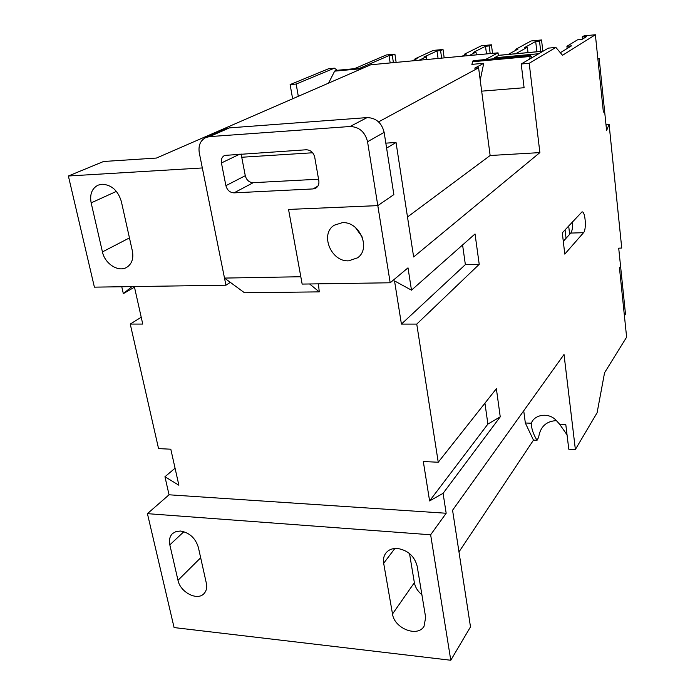 <?xml version="1.0" encoding="UTF-8"?>
<svg xmlns="http://www.w3.org/2000/svg" width="695" height="695" viewBox="0 0 695 695"><rect width="100%" height="100%" fill="white"/><g stroke="black" fill="none" stroke-linecap="round" stroke-linejoin="round"><path stroke-width="1.04" d="M397.566 548.468C392.493 548.173 388.592 549.71 385.864 553.09C383.762 555.922 383.032 559.319 383.675 563.263L392.51 613.989C394.3 628.436 417.547 637.645 424.037 626.291L425.653 617.429L417.165 566.147C414.489 556.182 407.956 550.292 397.566 548.468M180.604 531.041L176.139 531.493L172.56 533.534C169.745 536.305 168.833 540.084 169.832 544.863L177.989 580.29C180.257 592.366 197.493 601.218 204.043 593.565C206.441 590.932 207.197 587.449 206.319 583.114L198.344 547.312C195.425 538.086 189.509 532.665 180.604 531.041M102.087 184.218L98.047 185.157C91.905 188.432 89.603 194.339 91.149 202.862L102.434 251.911C104.806 263.7 118.315 272.431 126.586 267.419C131.807 264.126 133.744 258.662 132.38 251.043L121.321 201.394C117.95 190.526 111.539 184.8 102.087 184.218M348.699 260.807L357.473 257.854C371.425 248.732 359.558 221.123 342.227 222.695L334.321 225.189C319.578 233.92 331.089 262.128 348.699 260.807M523.726 410.788L525.342 423.012L533.473 440.144L537.044 440.291L538.66 437.224C540.328 426.669 546.279 421.135 556.53 420.605M537.044 440.291C533.247 434.21 531.362 428.52 531.371 423.22L525.342 423.012M533.473 440.144L458.978 551.908M603.364 112.121L604.589 111.078L606.596 130.538L609.089 124.292L621.738 248.054L618.706 248.167L620.583 266.376L619.462 267.914L626.621 337.162L604.572 372.72L597.101 412.752L575.373 449.491L564.019 354.485L452.567 510.234L470.498 626.89L450.786 660.25L430.639 534.776L446.173 513.249L443.08 493.337L500.244 416.835L496.369 388.705L438.241 462.245L416.757 324.087L479.22 264.326L475.032 233.946L411.483 290.171L408.008 267.844L390.19 282.778L367.551 141.728C365.049 131.928 359.219 126.855 350.045 126.507L209.482 136.62L205.911 137.488C200.386 140.39 198.179 145.498 199.283 152.822L224.502 278.078L230.314 282.352L225.936 285.211L202.323 167.955L68.379 176L103.572 161.492L156.462 158.052L370.765 64.765L498.046 52.846L485.397 59.562M175.062 468.213L164.95 476.753L169.05 494.797L147.427 513.657L174.089 627.568L450.786 660.25M529.477 59.162L531.84 57.781L530.563 55.418L529.477 59.162L521.215 64.001L524.091 87.726L481.67 91.158L490.14 155.506L407.487 216.996M224.502 278.078L300.822 276.74L288.538 209.43L377.802 205.624L393.865 194.609L386.602 148.096L396.037 142.484L413.638 256.959L539.876 152.605L529.199 63.288L555.87 47.425L562.524 55.279L595.372 34.75L603.373 112.13L604.589 111.078M390.19 282.778L302.151 284.081L288.538 209.43L377.811 205.616L393.865 194.609L384.144 132.363L367.551 141.728M620.583 266.385L625.491 314.079L624.405 315.747M597.83 58.51L599.159 58.389L597.909 59.266M604.581 111.078L599.159 58.389M568.684 225.962L569.639 234.328L563.298 241.33M566.051 238.298L565.07 229.863M572.602 221.731C572.828 227.256 572.22 231.044 570.777 233.077L569.639 234.328M583.548 232.686L564.783 254.101L562.307 232.842L581.932 211.94C585.277 210.672 586.745 229.619 583.548 232.686L570.777 233.077M567.042 434.879L559.597 424.176L565.773 424.384L568.788 449.213L575.373 449.491M134.483 287.157L123.336 293.637L121.764 286.748M225.936 285.211L94.398 287.148L68.379 176M337.292 70.282L334.408 68.171L328.631 68.718L290.119 84.59L292.63 98.777M354.372 68.701L386.324 54.957L394.899 54.132L392.284 55.27L393.405 62.646M164.95 476.753L178.876 485.232L170.805 449.205L158.556 448.605L130.252 324.079L142.753 324.079L134.343 286.557M141.224 317.233L130.252 324.079M559.597 424.176L555.713 419.858C547.643 411.909 533.96 415.071 531.371 423.22M421.9 594.729C417.756 591.323 415.245 587.301 414.368 582.662L409.511 553.541M147.427 513.657L430.639 534.776M169.05 494.797L446.173 513.249M438.241 462.245L423.316 461.523L429.597 500.93L443.08 493.337M411.483 290.171L394.534 280.919L401.415 324.087L416.757 324.087M131.954 286.592L123.336 293.637M605.971 124.501L609.089 124.292M542.838 51.213L541.535 39.954L539.502 41.083L540.71 51.404M492.529 53.359L491.434 44.801L489.193 45.931L490.184 53.584M444.183 57.894L443.01 49.475L440.587 50.613L441.638 58.128M438.076 58.458L437.016 50.961L440.587 50.613M486.491 53.923L485.51 46.287L489.193 45.931M536.896 51.76L535.68 41.448L539.502 41.083M528.018 52.585L527.383 47.251L524.699 47.512L535.68 41.448M515.716 53.724L527.383 47.251M508.227 54.419L518.036 49.058L515.838 49.267L531.093 40.962L541.535 39.954M476.37 54.879L476.005 52.116L473.417 52.36L485.51 46.287M469.221 55.548L476.005 52.116M515.951 50.196L515.838 49.267M462.079 56.217L466.71 53.906L464.59 54.106L481.34 45.774L491.434 44.801M426.791 59.518L426.4 56.816L423.898 57.051L437.016 50.961M419.042 60.248L426.4 56.816M464.703 54.905L464.59 54.106M412.144 60.891L417.165 58.58L415.115 58.771L433.254 50.422L443.01 49.475M415.115 58.771L415.219 59.475M328.579 83.131L334.642 71.151L335.841 70.421M473.139 60.691L471.862 64.374L483.746 63.297L480.21 80.099M498.046 52.846L498.393 55.6L494.241 57.833L538.755 53.732M494.241 57.833L494.154 58.762M392.284 55.27L389.052 55.583L390.173 62.95M389.052 55.583L359.958 68.18M334.408 68.171L296.166 84.052L298.311 96.301M396.141 62.394L394.899 54.132M483.746 63.297L474.728 68.136L478.594 67.797L481.67 91.158M378.575 121.877L478.594 67.797M531.84 57.781L548.312 48.137L555.87 47.425M560.352 52.716L571.516 45.844L566.92 46.278L577.519 39.824L582.01 39.389L586.649 36.54L582.21 36.965L584.061 35.845L595.372 34.75M567.163 48.52L566.92 46.278M582.445 39.129L582.21 36.965M290.119 84.59L296.166 84.052M241.747 157.252L312.646 152.77M385.829 143.144L396.037 142.484M362.33 237.212L355.406 227.473M490.14 155.506L539.876 152.605M529.199 63.288L521.215 64.001M462.583 244.953L465.363 264.613L479.22 264.326M465.363 264.613L401.415 324.087M484.936 403.169L487.89 424.08L500.244 416.835M487.89 424.08L429.597 500.93M318.44 283.838L319.257 291.874L244.475 292.76L230.314 282.352M319.257 291.874L309.623 283.968M350.045 126.507L367.108 117.594L229.472 127.871L209.482 136.62M205.911 137.488L225.971 128.723L229.472 127.871M367.108 117.594C376.065 117.898 381.746 122.824 384.144 132.363M239.992 154.038L221.436 162.96L225.901 185.678L245.274 175.705L241.113 153.969M245.274 175.705C246.517 180.135 249.158 182.464 253.206 182.689L234.033 192.863L313.089 188.927L317.919 186.069M318.553 179.206L253.206 182.689M221.436 162.96C220.914 159.407 221.974 156.888 224.633 155.411L306.208 149.773C310.622 149.972 313.462 152.457 314.731 157.218L318.831 180.778C319.266 184.071 318.267 186.512 315.851 188.11L313.089 188.927M234.033 192.863C229.906 192.619 227.195 190.222 225.901 185.678M394.873 548.468L383.675 563.263M183.897 531.684L169.832 544.863M116.404 191.386L91.149 202.862M361.904 68.623L334.642 71.151M335.112 70.647L363.25 68.04M472.426 61.759L529.981 56.495M542.995 51.248L498.367 55.392M363.581 67.893L335.45 70.508M129.452 237.907L102.434 251.911M200.673 557.772L177.989 580.29M414.368 582.662L392.51 613.989M473.078 60.691L530.563 55.418M335.702 70.43L363.728 67.832M498.358 55.339L543.099 51.187"/></g></svg>
